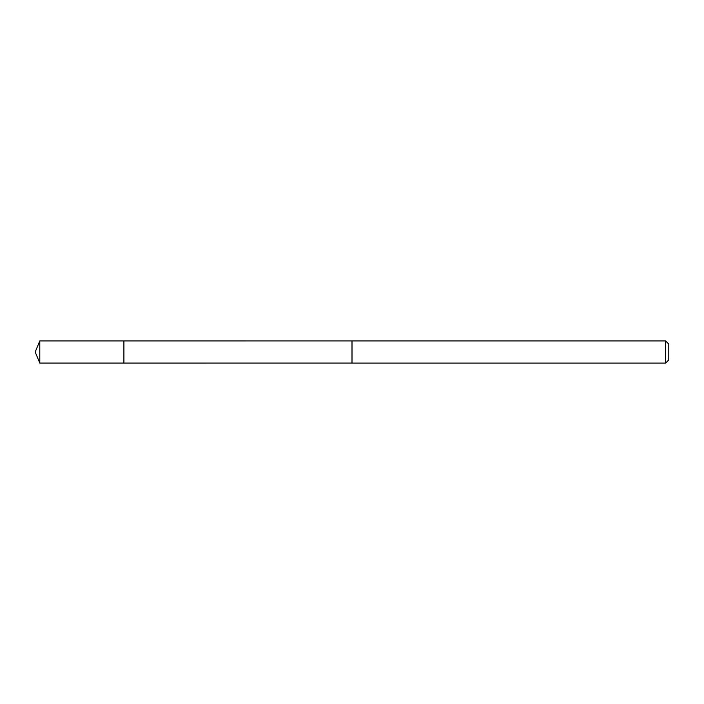 <?xml version="1.0" encoding="UTF-8"?>
<svg xmlns="http://www.w3.org/2000/svg" width="704" height="704" viewBox="0 0 704 704"><rect width="100%" height="100%" fill="white"/><g stroke="black" fill="none" stroke-linecap="round" stroke-linejoin="round"><path stroke-width="1.06" d="M123.904 363.088L123.904 340.912L39.794 340.912L39.794 363.088L123.904 363.088L123.904 340.912L352 340.921L352 363.079L39.794 363.088L35.2 352L39.794 363.088M352 360.932L352 363.088L665.597 363.088L665.597 340.912L352 340.912L352 360.932M665.597 340.912L668.8 344.115L668.8 359.885L665.597 363.088M35.2 352L39.794 340.912"/></g></svg>
